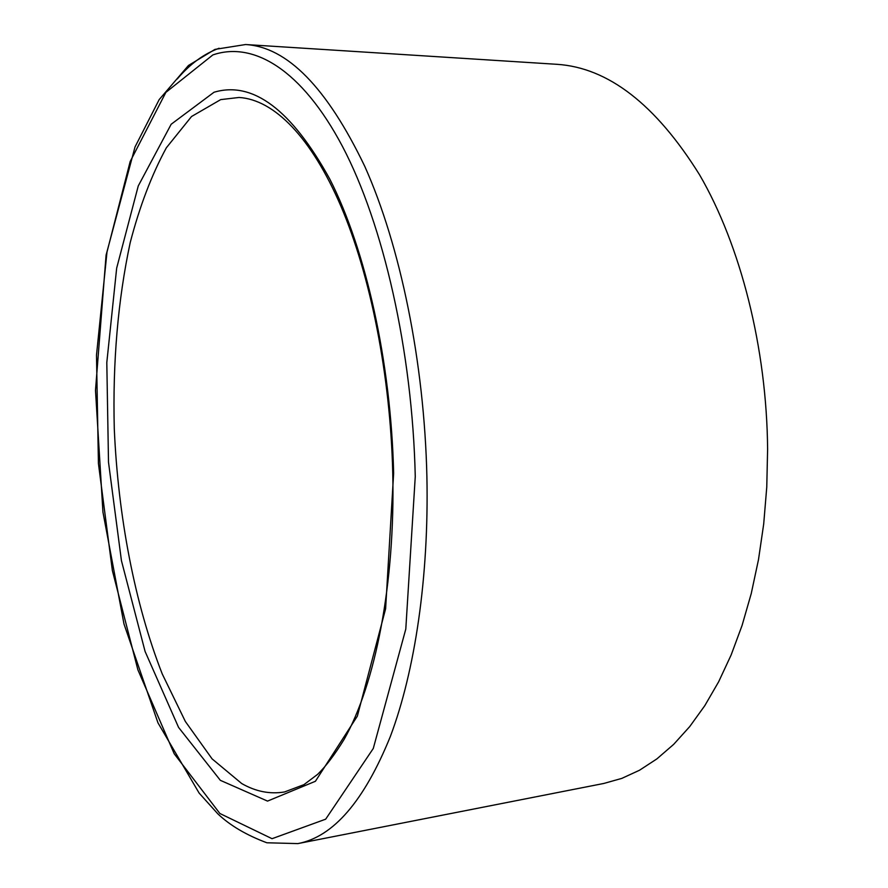 <?xml version="1.0" encoding="UTF-8"?>
<svg xmlns="http://www.w3.org/2000/svg" width="888" height="888" viewBox="0 0 888 888"><rect width="100%" height="100%" fill="white"/><g stroke="black" fill="none" stroke-linecap="round" stroke-linejoin="round"><path stroke-width="1.33" d="M767.609 449.361L766.766 487.068L763.702 523.964L758.496 559.606L751.248 593.55L742.079 625.441L731.157 654.933L718.658 681.762L704.772 705.705L689.71 726.606L673.681 744.355L656.887 758.896L639.515 770.24L621.778 778.399L603.851 783.449L297.869 843.6C333.278 836.907 364.102 801.198 390.365 736.452C414.929 671.306 429.015 577.1 426.895 476.612C424.298 361.694 400.188 245.432 364.779 166.378C326.939 87.568 287.213 46.964 245.588 44.533L556.798 64.302C608.136 67.566 655.733 104.418 699.6 174.858C740.548 245.343 766.799 347.73 767.609 449.361M219.125 48.241C203.907 53.791 189.921 64.047 177.189 79.032M214.008 92.252L171.184 124.231L138.262 185.936L116.672 268.121L106.804 362.559L108.503 462.215L121.434 560.661L145.088 651.448L178.577 727.416L220.346 780.33L267.521 801.098L315.418 781.274L357.365 716.105L385.614 608.768L393.639 473.215C390.986 361.605 365.656 249.395 329.814 179.121C291.419 109.657 252.814 80.697 214.008 92.252M284.471 791.974C269.963 794.372 255.7 791.563 241.703 783.538L212.088 758.874L185.348 721.467L162.249 673.959C134.654 603.54 118.126 516.439 114.286 428.804C112.61 362.26 117.915 300.188 130.203 242.613C139.66 206.327 151.704 174.725 166.356 147.785L191.542 116.506L220.701 99.611L239.039 97.469C274.292 99.634 311.411 137.596 340.881 206.138C370.451 275.302 390.387 374.803 392.751 472.993C395.315 583.66 375.291 684.393 344.089 739.449C334.732 754.667 325.885 766.333 317.538 774.425L303.907 784.67L284.471 791.974M212.843 54.934C253.036 41.048 301.62 69.098 342.546 146.576C383.25 224.065 412.398 350.571 415.262 476.556L405.794 629.081L373.282 748.473L325.674 819.18L272.039 838.694L219.88 813.497L174.215 753.779L137.895 669.841L112.376 570.596L98.424 463.525L96.492 355.178L106.982 252.092L130.17 161.549L165.878 92.374L212.843 54.934M297.869 843.6L266.877 842.779C246.487 835.164 230.159 825.54 217.915 813.93L199.112 793.062L157.953 722.81L123.987 623.998L102.941 512.099L95.493 390.376L106.083 255.111L135.02 146.953L159.174 99.6L188.456 65.479L214.974 49.384L245.588 44.533"/></g></svg>
